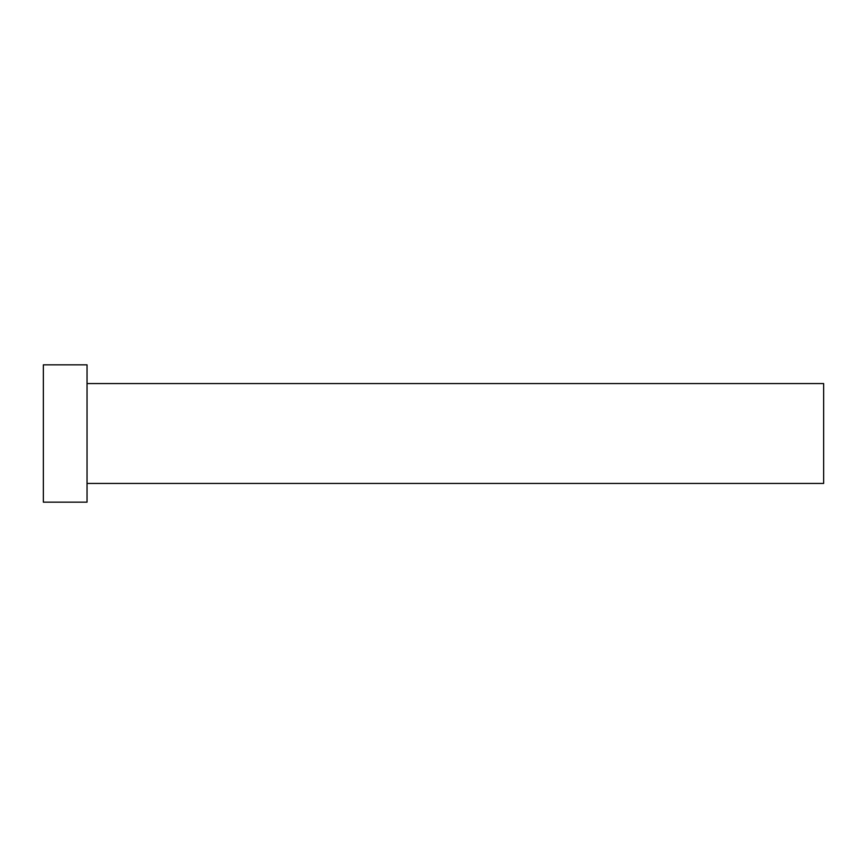 <?xml version="1.0" encoding="UTF-8"?>
<svg xmlns="http://www.w3.org/2000/svg" width="867" height="867" viewBox="0 0 867 867"><rect width="100%" height="100%" fill="white"/><g stroke="black" fill="none" stroke-linecap="round" stroke-linejoin="round"><path stroke-width="1.3" d="M87.047 383.561L823.65 383.561L823.65 483.439L87.047 483.439M87.047 433.5L87.047 502.166L43.35 502.166L43.35 364.834L87.047 364.834L87.047 433.5"/></g></svg>
